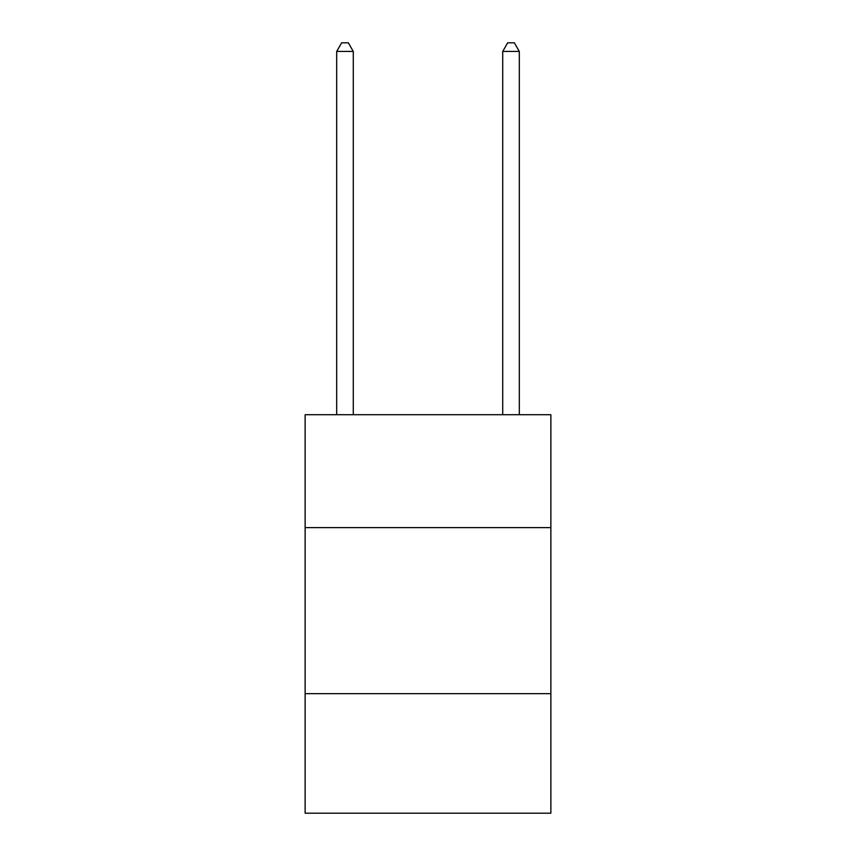 <?xml version="1.0" encoding="UTF-8"?>
<svg xmlns="http://www.w3.org/2000/svg" width="856" height="856" viewBox="0 0 856 856"><rect width="100%" height="100%" fill="white"/><g stroke="black" fill="none" stroke-linecap="round" stroke-linejoin="round"><path stroke-width="1.28" d="M550.868 527.617L550.868 414.721L305.132 414.721L305.132 527.617L550.868 527.617L550.868 813.2L305.132 813.2L305.132 527.617M550.868 693.66L305.132 693.66M519.314 414.721L519.314 51.435L502.718 51.435L502.718 414.721M502.718 51.435L507.694 42.8L514.338 42.8L519.314 51.435M353.282 414.721L353.282 51.435L336.686 51.435L336.686 414.721M336.686 51.435L341.662 42.8L348.306 42.8L353.282 51.435"/></g></svg>
